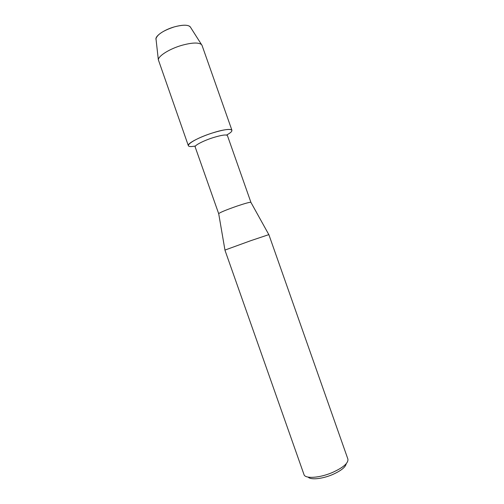 <?xml version="1.0" encoding="UTF-8"?>
<svg xmlns="http://www.w3.org/2000/svg" width="504" height="504" viewBox="0 0 504 504"><rect width="100%" height="100%" fill="white"/><g stroke="black" fill="none" stroke-linecap="round" stroke-linejoin="round"><path stroke-width="0.76" d="M190.109 26.643C187.633 24.665 182.398 24.74 174.397 26.869C163.561 30.416 157.418 34.348 155.975 38.663L156.083 39.608C154.552 36.389 163.85 29.799 174.397 26.869C183.576 24.494 188.981 24.69 190.619 27.443L202.047 45.417L231.916 130.24C230.492 128.57 224.072 129.459 212.657 132.911C230.07 127.26 237.913 128.967 226.567 135.053M218.704 213.746L195.155 146.929C194.292 145.467 203.458 140.685 213.173 137.63C221.609 135.059 226.359 134.373 227.417 135.563L250.935 202.4M218.673 213.709L218.686 213.627C220.33 212.291 226.523 209.758 237.258 206.016C245.146 203.377 249.688 202.136 250.872 202.287L250.935 202.35M347.899 459.1C348.466 463.1 343.268 467.586 332.294 472.55C319.479 478.063 305.027 478.932 303.988 474.56L224.923 250.091L250.658 240.723L268.859 234.618L347.892 459.081M308.196 477.124C310.59 480.098 322.289 478.97 332.464 474.604C340.95 470.824 345.536 467.202 346.216 463.73M195.495 145.996C179.991 148.963 191.722 139.432 212.657 132.911C199.458 137.044 187.104 143.577 188.313 145.599L158.332 59.743C158.495 55.793 169.747 48.781 181.818 45.329C191.961 42.563 198.519 42.305 201.48 44.547M250.872 202.287L268.815 234.612M218.686 213.627L224.954 250.06M155.975 38.663L158.332 59.743"/></g></svg>
